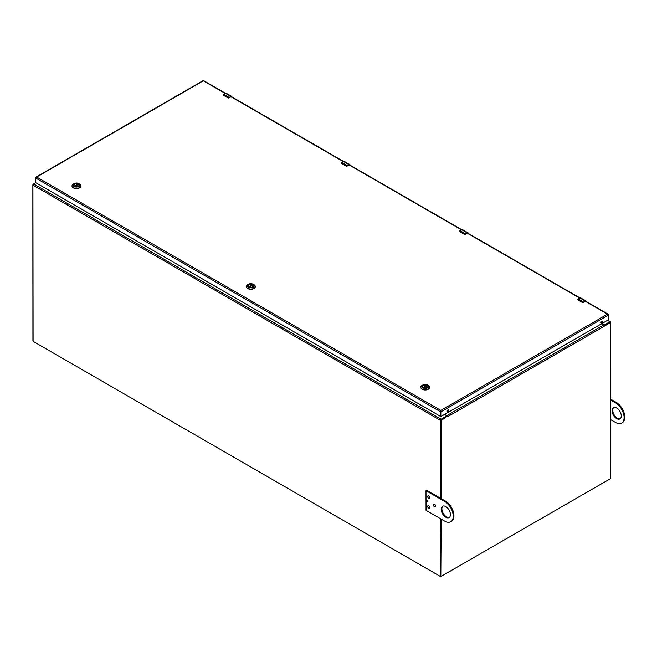 <?xml version="1.0" encoding="UTF-8"?>
<svg xmlns="http://www.w3.org/2000/svg" width="657" height="657" viewBox="0 0 657 657"><rect width="100%" height="100%" fill="white"/><g stroke="black" fill="none" stroke-linecap="round" stroke-linejoin="round"><path stroke-width="0.99" d="M441.233 576.288L440.675 576.419M601.5 323.819L604.235 325.001L609.901 321.741A0.936 0.542 -60 0 1 610.558 322.119L610.558 322.505M603.931 325.576L609.753 322.234L610.501 322.447L604.169 326.299L603.997 325.683A0.936 0.542 -120 0 0 603.504 325.149L601.344 323.901M444.838 414.263L446.998 415.511A0.936 0.542 60 0 1 447.483 416.045L441.2 420.562L441.2 498.622M441.2 519.087L440.822 576.058L441.249 576.304L440.822 576.058M610.501 322.447L610.46 478.666L441.249 576.304M447.097 416.144L447.655 416.661L447.097 416.144L440.773 420.316L440.773 498.384M440.773 518.849L440.773 575.943M35.724 182.621L32.85 184.806L32.916 340.474M249.019 286.805A2.546 1.47 180 0 1 248.305 285.787A2.546 1.47 180 0 1 249.874 284.432A2.546 1.47 180 0 1 252.641 284.752A2.546 1.47 180 0 1 253.388 285.787A2.546 1.47 180 0 1 252.674 286.805M248.978 286.789L248.978 286.789A2.636 1.519 180 0 1 248.978 284.629A2.636 1.519 180 0 1 252.707 284.629A2.636 1.519 180 0 1 252.707 286.789A2.636 1.519 180 0 1 248.978 286.789M253.972 284.678L253.306 284.292A3.474 2.004 180 0 1 253.306 287.125A3.474 2.004 180 0 1 248.387 287.125A3.474 2.004 180 0 1 248.387 284.292A3.474 2.004 180 0 1 253.306 284.292L253.972 284.678A4.418 2.554 0 0 1 255.269 286.485L255.269 286.739A4.418 2.554 0 0 0 255.261 286.608M248.387 284.292L247.722 284.678A4.418 2.554 0 0 0 246.424 286.485A4.418 2.554 0 0 0 250.843 289.031A4.418 2.554 0 0 0 255.269 286.485M246.432 286.608A4.418 2.554 0 0 0 246.424 286.739A4.418 2.554 0 0 0 250.843 289.294A4.418 2.554 0 0 0 255.269 286.739M248.321 285.885L248.321 285.951A2.529 1.462 180 0 1 248.321 285.885A2.529 1.462 180 0 1 249.676 284.596A2.529 1.462 180 0 1 252.296 284.695L252.395 285.31M249.512 287.019L252.92 285.056A2.529 1.462 180 0 1 253.372 285.885A2.529 1.462 180 0 1 253.372 285.967L253.372 285.885M422.722 386.579L422.722 386.636A2.529 1.462 180 0 1 422.722 386.579A2.529 1.462 180 0 1 424.077 385.281A2.529 1.462 180 0 1 426.689 385.38L423.404 387.49A2.546 1.47 180 0 1 422.706 386.472A2.546 1.47 180 0 1 424.274 385.117A2.546 1.47 180 0 1 427.042 385.437A2.546 1.47 180 0 1 427.789 386.472A2.546 1.47 180 0 1 427.075 387.49M423.379 387.474L423.379 387.474A2.636 1.519 180 0 1 423.379 385.322A2.636 1.519 180 0 1 427.107 385.322A2.636 1.519 180 0 1 427.107 387.474A2.636 1.519 180 0 1 423.379 387.474M428.372 385.363L427.699 384.977A3.474 2.004 180 0 1 427.699 387.819A3.474 2.004 180 0 1 422.788 387.819A3.474 2.004 180 0 1 422.788 384.977A3.474 2.004 180 0 1 427.699 384.977L428.372 385.363A4.418 2.554 0 0 1 429.67 387.17L429.67 387.425A4.418 2.554 0 0 0 429.662 387.302M422.788 384.977L422.123 385.363A4.418 2.554 0 0 0 420.825 387.17A4.418 2.554 0 0 0 425.243 389.724A4.418 2.554 0 0 0 429.67 387.17M420.833 387.302A4.418 2.554 0 0 0 420.825 387.425A4.418 2.554 0 0 0 425.243 389.979A4.418 2.554 0 0 0 429.67 387.425M426.795 385.528L426.795 386.004M423.913 387.712L427.313 385.741A2.529 1.462 180 0 1 427.773 386.579A2.529 1.462 180 0 1 427.764 386.653M74.619 186.12A2.546 1.47 180 0 1 73.904 185.102A2.546 1.47 180 0 1 75.473 183.738A2.546 1.47 180 0 1 78.24 184.059A2.546 1.47 180 0 1 78.988 185.102A2.546 1.47 180 0 1 78.273 186.12M74.586 186.095L74.586 186.095A2.636 1.519 180 0 1 74.586 183.944A2.636 1.519 180 0 1 78.314 183.944A2.636 1.519 180 0 1 78.314 186.095A2.636 1.519 180 0 1 74.586 186.095M79.571 183.993L78.906 183.599A3.474 2.004 180 0 1 78.906 186.44A3.474 2.004 180 0 1 73.995 186.44A3.474 2.004 180 0 1 73.995 183.599A3.474 2.004 180 0 1 78.906 183.599L79.571 183.993A4.418 2.554 0 0 1 80.868 185.791L80.868 186.054A4.418 2.554 0 0 0 80.86 185.923M73.995 183.599L73.321 183.993A4.418 2.554 0 0 0 72.024 185.791A4.418 2.554 0 0 0 76.45 188.345A4.418 2.554 0 0 0 80.868 185.791M72.032 185.923A4.418 2.554 0 0 0 72.024 186.054A4.418 2.554 0 0 0 76.45 188.608A4.418 2.554 0 0 0 80.868 186.054M73.921 185.2L73.921 185.258A2.529 1.462 180 0 1 73.921 185.2A2.529 1.462 180 0 1 75.276 183.911A2.529 1.462 180 0 1 77.896 184.001L77.994 184.625M75.112 186.333L78.52 184.362A2.529 1.462 180 0 1 78.971 185.2A2.529 1.462 180 0 1 78.971 185.282L78.971 185.2M583.736 302.179L582.406 302.499L577.864 299.879L578.152 298.853A2.004 1.158 120 0 0 577.938 298.992L577.905 299.781L582.447 302.401L583.441 302.171A2.004 1.158 -60 0 1 583.654 302.031L585.297 301.078L579.794 297.908L578.152 298.853L583.736 302.179L585.297 301.078A1.601 0.928 -60 0 1 586.101 301.005A1.601 0.928 -60 0 1 586.43 301.662M585.379 301.423L582.431 302.548L585.379 301.423L586.258 301.933M229.268 97.523L227.93 97.852L223.396 95.232L223.684 94.206A2.004 1.158 120 0 0 223.47 94.345L223.437 95.134L227.971 97.753L228.973 97.523A2.004 1.158 -60 0 1 229.186 97.376L230.829 96.431L225.326 93.253L223.684 94.206L229.268 97.523L230.829 96.431A1.601 0.928 -60 0 1 231.625 96.349A1.601 0.928 -60 0 1 231.962 97.006M230.911 96.776L227.954 97.893L230.911 96.776L231.79 97.285M347.43 165.745L346.091 166.065L341.55 163.445L341.837 162.419A2.004 1.158 120 0 0 341.624 162.566L341.591 163.347L346.132 165.966L347.126 165.736A2.004 1.158 -60 0 1 347.339 165.597L348.982 164.644L343.48 161.474L341.837 162.419L347.43 165.745L348.982 164.644A1.601 0.928 -60 0 1 349.787 164.57A1.601 0.928 -60 0 1 350.115 165.227M349.064 164.989L346.116 166.114L349.064 164.989L349.943 165.498M465.583 233.958L464.244 234.286L459.711 231.666L459.999 230.64A2.004 1.158 120 0 0 459.785 230.779L459.752 231.568L464.285 234.188L465.279 233.958A2.004 1.158 -60 0 1 465.501 233.81L467.135 232.865L461.641 229.687L459.999 230.64L465.583 233.958L467.135 232.865A1.601 0.928 -60 0 1 467.94 232.783A1.601 0.928 -60 0 1 468.269 233.44M464.335 234.319L467.226 233.21L468.104 233.72M440.839 576.074L440.371 576.427L440.839 576.074M440.42 518.636L440.79 576.181M440.42 498.17L440.42 420.357L32.916 185.085L33.088 341.344L440.371 576.427M32.916 185.085A0.936 0.542 -60 0 1 33.581 183.935L35.774 182.671M444.682 414.353L446.744 415.938L441.077 419.207L33.581 183.935M440.42 420.357A0.936 0.542 -60 0 1 441.077 419.207M445.807 517.264A6.537 3.778 60 0 1 441.537 511.507A6.537 3.778 60 0 1 442.539 506.268A6.537 3.778 60 0 1 449.076 510.037A6.537 3.778 60 0 1 449.076 517.585A6.537 3.778 60 0 1 445.807 517.264M427.37 501.899A0.756 0.435 60 0 1 426.993 500.634A0.756 0.435 60 0 1 427.37 501.899M426.04 510.341L444.723 521.124A12.031 6.948 -120 0 0 450.743 521.724A12.031 6.948 -120 0 0 452.583 512.082A12.031 6.948 -120 0 0 444.723 501.48L425.982 490.689L426.04 510.341M442.908 506.095A6.537 3.778 -120 0 0 442.342 511.417A6.537 3.778 -120 0 0 446.514 516.854A6.537 3.778 -120 0 0 449.404 517.346M427.6 500.856A0.756 0.435 -120 0 0 427.855 501.299M450.743 521.724L451.449 521.313A12.031 6.948 -120 0 0 453.297 511.672A12.031 6.948 -120 0 0 445.438 501.069L426.664 490.336M428.758 495.978A1.511 0.871 60 0 1 429.744 497.308A1.511 0.871 60 0 1 429.514 498.515A1.511 0.871 60 0 1 428.003 497.645A1.511 0.871 60 0 1 428.003 495.904A1.511 0.871 60 0 1 428.758 495.978M434.425 504.165A1.511 0.871 60 0 1 435.41 505.496A1.511 0.871 60 0 1 435.18 506.703A1.511 0.871 60 0 1 433.677 505.833A1.511 0.871 60 0 1 433.677 504.091A1.511 0.871 60 0 1 434.425 504.165M428.758 505.8A1.511 0.871 60 0 1 429.744 507.13A1.511 0.871 60 0 1 429.514 508.337A1.511 0.871 60 0 1 428.003 507.467A1.511 0.871 60 0 1 428.003 505.726A1.511 0.871 60 0 1 428.758 505.8M613.761 407.455A6.537 3.778 -120 0 0 614.098 414.764A6.537 3.778 -120 0 0 620.265 418.706M610.632 399.16L616.291 402.429A12.031 6.948 60 0 1 624.15 413.031A12.031 6.948 60 0 1 622.302 422.673L621.596 423.083A12.031 6.948 60 0 1 615.584 422.484L610.632 419.626M616.66 407.948A6.537 3.778 60 0 1 620.931 413.705A6.537 3.778 60 0 1 619.929 418.944A6.537 3.778 60 0 1 613.392 415.175A6.537 3.778 60 0 1 613.392 407.627A6.537 3.778 60 0 1 616.66 407.948M610.632 399.982L615.584 402.84A12.031 6.948 60 0 1 623.444 413.442A12.031 6.948 60 0 1 621.596 423.083M440.839 410.403L440.42 416.226L440.929 416.522L608.776 319.614L608.858 314.933L607.536 314.161L608.431 314.687L607.536 314.161L440.839 410.403L36.652 177.045L35.33 177.817L35.757 182.597L35.757 178.055L35.757 182.597L35.757 178.055L440.42 411.693L440.33 416.275L35.839 182.745L35.33 182.35L35.33 177.817L36.652 177.045L35.757 178.055M203.769 81.057L225.08 93.351M448.205 409.869A1.068 0.616 -60 0 1 448.041 410.904A1.068 0.616 -60 0 1 447.228 411.561M602.05 321.051A1.068 0.616 -60 0 1 601.878 322.086A1.068 0.616 -60 0 1 601.073 322.743M608.858 314.933L440.839 411.931L440.839 416.472L440.42 416.226M447.934 409.968A1.068 0.616 -60 0 1 448.468 409.919A1.068 0.616 -60 0 1 448.468 411.151A1.068 0.616 -60 0 1 447.401 411.767A1.068 0.616 -60 0 1 447.236 410.912A1.068 0.616 -60 0 1 447.934 409.968M601.771 321.15A1.068 0.616 -60 0 1 602.305 321.101A1.068 0.616 -60 0 1 602.305 322.332A1.068 0.616 -60 0 1 601.237 322.948A1.068 0.616 -60 0 1 601.073 322.094A1.068 0.616 -60 0 1 601.771 321.15M604.235 325.001L604.235 325.42M607.503 320.353L609.901 321.741M604.169 326.299L447.655 416.661M440.773 420.316L441.2 420.562M441.652 419.774L441.225 419.527M603.504 325.149L446.998 415.511M252.395 284.842L249.003 286.797M248.839 286.69L252.296 284.695M423.239 387.375L426.689 385.38M77.994 184.149L74.602 186.112M74.438 185.997L77.896 184.001M579.712 297.958L579.794 297.908A1.601 0.928 120 0 1 580.599 297.826L586.101 301.005L586.463 301.785M585.379 301.226L586.43 301.834M582.644 302.59A0.805 0.46 0 0 0 583.539 302.491L583.441 302.171M582.447 302.401L577.905 299.781M585.354 301.481L583.539 302.491M580.599 297.826L577.881 298.992L577.938 299.929M225.236 93.302L225.326 93.253A1.601 0.928 120 0 1 226.123 93.179L231.625 96.349L231.995 97.137M230.911 96.579L231.962 97.187M228.176 97.934A0.805 0.46 0 0 0 229.071 97.836L228.973 97.523M227.971 97.753L223.437 95.134M230.886 96.834L229.071 97.836M226.123 93.179L223.405 94.337L223.47 95.273M343.397 161.523L343.48 161.474A1.601 0.928 120 0 1 344.284 161.392L349.787 164.57L350.148 165.35M349.064 164.792L350.115 165.4M346.329 166.155A0.805 0.46 0 0 0 347.225 166.057L347.126 165.736M346.132 165.966L341.591 163.347M349.039 165.047L347.225 166.057M344.284 161.392L341.32 163.108A0.805 0.46 0 0 0 341.385 163.297M461.551 229.736L461.641 229.687A1.601 0.928 120 0 1 462.438 229.613L467.94 232.783L468.31 233.572M467.226 233.013L468.277 233.621M464.491 234.368A0.805 0.46 0 0 0 465.378 234.27L465.279 233.958M464.327 234.327L459.752 231.568M464.285 234.188L465.353 234.327L467.135 233.26L465.378 234.27M462.438 229.613L459.719 230.771L459.785 231.707M446.744 416.349L446.744 415.938M445.438 501.069L444.723 501.48M426.746 490.286L426.04 490.689M616.291 402.429L615.584 402.84M585.428 301.399L607.536 314.161M467.267 233.186L579.548 298.007M349.113 164.964L461.395 229.786M230.96 96.751L343.233 161.573M36.652 177.045L203.35 80.811M607.774 320.197L610.369 321.692M252.863 285.039L249.463 287.002M427.264 385.733L423.864 387.696M78.462 184.354L75.062 186.317M426.689 490.278L425.982 490.689M608.119 314.186L585.814 301.308M579.827 297.851L467.661 233.087M461.674 229.63L349.499 164.874M343.512 161.417L231.346 96.653M225.359 93.195L203.695 80.696M203.21 80.573L35.856 177.193M440.445 416.283L440.863 416.53"/></g></svg>
